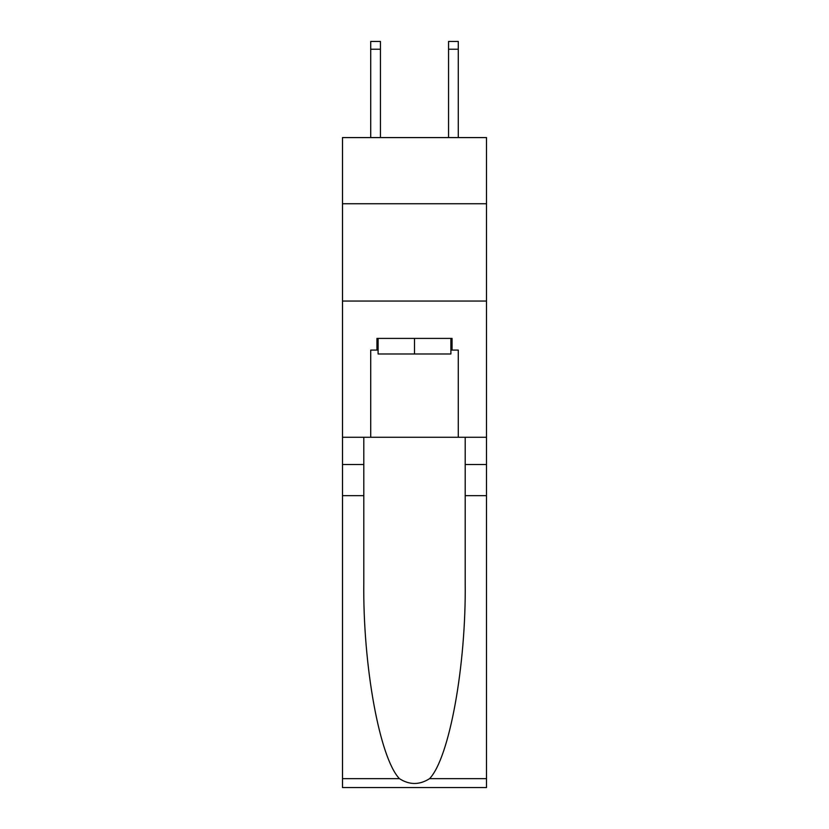 <?xml version="1.0" encoding="UTF-8"?>
<svg xmlns="http://www.w3.org/2000/svg" width="829" height="829" viewBox="0 0 829 829"><rect width="100%" height="100%" fill="white"/><g stroke="black" fill="none" stroke-linecap="round" stroke-linejoin="round"><path stroke-width="1.24" d="M486.499 203.747L486.499 137.583L342.501 137.583L342.501 203.747L486.499 203.747L486.499 437.266L458.282 437.266L458.282 350.087L452.054 350.087L452.054 338.408L376.946 338.408L376.946 350.087L378.107 350.087M342.501 495.649L363.807 495.649L363.807 582.435C362.77 665.376 379.599 758.038 399.443 778.669C409.474 785.073 419.505 785.073 429.557 778.669L486.499 778.669L486.499 787.55L342.501 787.55L342.501 203.747M448.551 137.583L448.551 41.45L458.282 41.45L458.282 137.583M448.551 41.45L458.282 41.45M450.893 338.408L450.893 353.983L378.107 353.983L378.107 338.408M414.5 338.408L414.5 353.983M429.557 778.669C449.401 758.038 466.23 665.376 465.193 582.435L465.193 437.266M465.193 495.649L486.499 495.649L486.499 437.266M363.807 437.266L363.807 495.649M486.499 778.669L486.499 495.649M342.501 437.266L370.718 437.266L370.718 350.087L376.946 350.087M342.501 301.051L486.499 301.051M370.718 437.266L458.282 437.266M450.893 350.087L452.054 350.087M380.449 137.583L380.449 49.232L370.718 49.232L370.718 41.45L380.449 41.45L380.449 49.232M370.718 137.583L370.718 49.232M465.193 464.509L486.499 464.509M363.807 464.509L342.501 464.509M342.501 778.669L399.443 778.669M380.449 41.45L370.718 41.45M448.551 49.232L458.282 49.232"/></g></svg>
